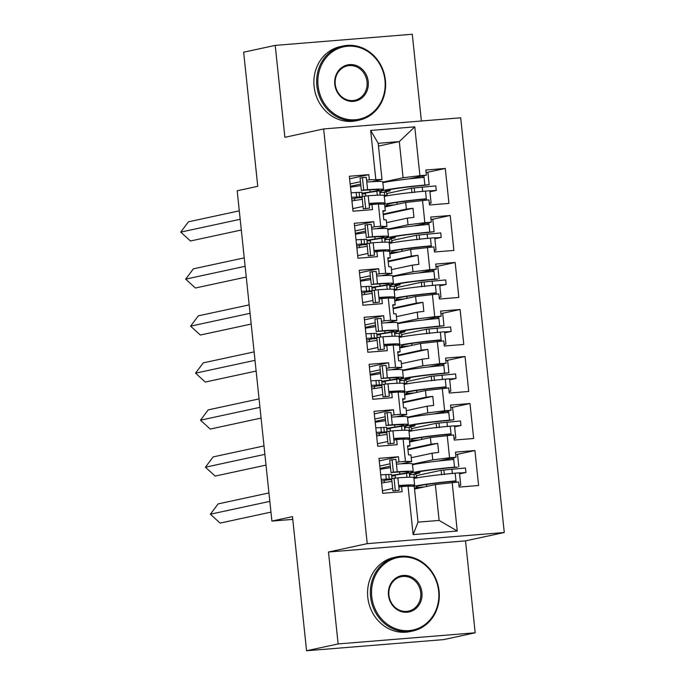 <?xml version="1.0" encoding="UTF-8"?>
<svg xmlns="http://www.w3.org/2000/svg" width="685" height="685" viewBox="0 0 685 685"><rect width="100%" height="100%" fill="white"/><g stroke="black" fill="none" stroke-linecap="round" stroke-linejoin="round"><path stroke-width="1.03" d="M475.185 632.794L465.517 540.876L328.475 552.016L338.133 643.934L475.185 632.794L443.623 639.61L306.572 650.75L292.478 516.636L271.902 521.079L292.769 519.384M338.133 643.934L306.572 650.75M421.395 120.997L412.276 34.25L275.224 45.39L243.663 52.206L257.757 186.32L237.181 190.764L271.902 521.079M504.28 532.51L460.688 117.803L323.645 128.943L367.228 543.65L504.28 532.51L465.517 540.876M387.727 229.158L408.046 224.774L407.344 218.147L386.537 222.642M386.939 226.487L380.732 226.281L378.385 203.976L384.593 204.19L385.295 210.817L382.855 210.74L383.805 219.782L386.246 219.859L386.939 226.487L376.57 228.73M365.644 231.085L355.344 233.311M392.668 276.175L412.986 271.791L412.293 265.163L391.477 269.65M391.88 273.503L385.672 273.298L383.326 250.993L389.534 251.207L390.236 257.834L387.796 257.748L388.746 266.79L391.186 266.876L391.88 273.503L381.511 275.747M370.585 278.101L360.284 280.328M397.608 323.192L417.927 318.808L417.233 312.18L396.418 316.667M396.82 320.52L390.613 320.315L388.267 298.009L394.474 298.223L395.176 304.851L392.736 304.765L393.687 313.807L396.127 313.893L396.82 320.52L386.451 322.763M375.526 325.118L365.225 327.344M402.549 370.208L422.868 365.824L422.174 359.188L401.359 363.684M401.761 367.537L395.553 367.331L393.207 345.026L399.423 345.24L400.117 351.867L397.677 351.782L398.627 360.824L401.067 360.909L401.761 367.537L391.392 369.78M380.466 372.135L370.165 374.361M407.498 417.225L427.808 412.841L427.115 406.205L406.299 410.7M406.702 414.553L400.494 414.348L398.148 392.043L404.364 392.248L405.058 398.884L402.617 398.798L403.568 407.84L406.008 407.926L406.702 414.553L396.332 416.797M385.407 419.151L375.115 421.378M412.438 464.242L432.749 459.858L432.055 453.222L411.24 457.717M411.651 461.57L405.434 461.365L403.097 439.059L409.305 439.265L409.998 445.901L407.558 445.815L408.508 454.857L410.949 454.943L411.651 461.57L401.273 463.805M390.347 466.168L380.055 468.394M395.553 367.331L389.114 367.854L388.575 362.733L369.112 364.309L372.786 399.269L392.248 397.694L391.709 392.565L398.148 392.043M390.613 320.315L384.174 320.837L383.634 315.716L364.172 317.292L367.845 352.253L387.308 350.677L386.768 345.548L393.207 345.026M385.672 273.298L379.233 273.82L378.694 268.7L359.231 270.275L362.904 305.236L382.367 303.66L381.828 298.532L388.267 298.009M380.732 226.281L374.284 226.803L373.753 221.683L354.291 223.267L357.964 258.228L377.426 256.644L376.887 251.515L383.326 250.993M378.488 146.085L399.304 141.59L378.197 143.311L381.999 179.479L369.343 179.787L368.804 174.666L349.35 176.25L353.023 211.211L372.486 209.627L371.946 204.507L378.385 203.976M375.791 179.264L370.653 130.441L414.785 126.853L419.914 175.677L403.105 177.757L399.304 141.59L414.785 126.853M383.206 214.114L406.393 209.105L405.7 202.469L428.956 199.866L429.495 204.995L448.958 203.411L445.284 168.45L425.822 170.034L426.361 175.154L419.914 175.677M422.517 200.397L424.863 222.693L408.046 224.774M388.147 261.122L411.342 256.121L410.64 249.486L433.896 246.883L434.436 252.011L453.898 250.427L450.225 215.467L430.762 217.051L431.302 222.171L424.863 222.693M427.457 247.405L429.803 269.71L412.986 271.791M393.087 308.139L416.283 303.138L415.581 296.502L438.837 293.899L439.376 299.028L458.839 297.444L455.165 262.483L435.703 264.067L436.242 269.188L429.803 269.71M432.398 294.422L434.744 316.727L417.927 318.808M398.028 355.155L421.224 350.155L420.522 343.519L443.777 340.916L444.317 346.036L463.779 344.461L460.106 309.5L440.643 311.076L441.183 316.205L434.744 316.727M437.338 341.438L439.684 363.744L422.868 365.824M402.977 402.172L426.164 397.163L425.471 390.536L448.726 387.933L449.257 393.053L468.72 391.477L465.046 356.517L445.584 358.092L446.123 363.221L439.684 363.744M442.279 388.455L444.625 410.76L427.808 412.841M407.917 449.189L431.105 444.18L430.411 437.552L453.667 434.949L454.206 440.07L473.66 438.494L469.987 403.533L450.524 405.109L451.064 410.238L444.625 410.76M447.219 435.472L449.565 457.777L432.749 459.858M452.16 482.488L457.263 531.012L413.132 534.6L408.037 486.076L414.245 486.281L418.013 522.15L439.119 520.429L435.352 484.569L458.608 481.966L459.147 487.086L478.601 485.502L474.928 450.542L455.474 452.126L456.004 457.255L449.565 457.777M405.434 461.365L398.995 461.887L398.456 456.758L378.993 458.342L382.667 493.303L402.129 491.719L401.59 486.598L408.037 486.076M400.494 414.348L394.055 414.87L393.515 409.741L374.053 411.325L377.726 446.286L397.189 444.702L396.649 439.582L403.097 439.059M405.7 202.469L384.884 206.964M385.295 210.817L382.915 211.331M407.344 218.147L413.954 217.325L413.004 208.283L406.393 209.105M410.64 249.486L389.825 253.981M390.236 257.834L387.856 258.348M412.293 265.163L418.895 264.341L417.944 255.299L411.342 256.121M415.581 296.502L394.774 300.998M395.176 304.851L392.796 305.364M417.233 312.18L423.835 311.358L422.885 302.316L416.283 303.138M420.522 343.519L399.715 348.014M400.117 351.867L397.737 352.381M422.174 359.188L428.776 358.375L427.825 349.333L421.224 350.155M425.471 390.536L404.655 395.031M405.058 398.884L402.677 399.398M427.115 406.205L433.716 405.392L432.766 396.35L426.164 397.163M430.411 437.552L409.596 442.048M409.998 445.901L407.626 446.414M432.055 453.222L438.657 452.408L437.715 443.366L431.105 444.18M435.352 484.569L414.536 489.064M439.119 520.429L457.263 531.012M413.132 534.6L418.013 522.15M328.475 552.016L367.228 543.65M275.224 45.39L284.883 137.308L323.645 128.943M382.787 182.141L403.105 177.757M381.999 179.479L371.63 181.713M360.695 184.077L350.403 186.294M370.653 130.441L378.197 143.311M456.553 454.515L474.928 450.542M414.228 474.131L419.828 472.924L419.7 471.665M419.828 472.924L415.016 473.309M379.807 466.031L390.099 463.805M396.255 462.478L398.995 461.887M438.734 460.979L456.004 457.255M379.267 460.902L398.456 456.758M382.401 490.743L392.693 488.516M398.85 487.189L401.59 486.598M451.612 407.498L469.987 403.533M409.287 427.115L414.887 425.907L414.759 424.649M414.887 425.907L410.075 426.293M446.671 360.481L465.046 356.517M404.347 380.098L409.947 378.891L409.81 377.632M409.947 378.891L405.135 379.284M441.722 313.465L460.106 309.5M399.398 333.081L405.006 331.874L404.869 330.615M405.006 331.874L400.194 332.268M436.782 266.448L455.165 262.483M394.457 286.065L400.066 284.857L399.929 283.599M400.066 284.857L395.254 285.251M431.841 219.431L450.225 215.467M389.517 239.048L395.125 237.841L394.988 236.582M395.125 237.841L390.313 238.234M426.901 172.415L445.284 168.45M384.576 192.031L390.176 190.824L390.048 189.565M390.176 190.824L385.364 191.218M374.858 419.014L385.158 416.788M391.315 415.461L394.055 414.87M433.793 413.963L451.064 410.238M374.327 413.886L393.515 409.741M377.461 443.726L387.753 441.5M393.909 440.172L396.649 439.582M350.155 183.931L360.447 181.713M366.603 180.378L369.343 179.787M409.091 178.888L426.361 175.154M349.615 178.811L368.804 174.666M352.749 208.642L363.05 206.425M369.206 205.098L371.946 204.507M355.095 230.948L365.396 228.721M371.544 227.394L374.284 226.803M414.031 225.904L431.302 222.171M354.556 225.827L373.753 221.683M357.69 255.659L367.991 253.441M374.147 252.114L376.887 251.515M360.036 277.964L370.337 275.738M376.493 274.411L379.233 273.82M418.972 272.913L436.242 269.188M359.497 272.844L378.694 268.7M362.639 302.676L372.931 300.458M379.088 299.122L381.828 298.532M364.977 324.981L375.277 322.755M381.434 321.428L384.174 320.837M423.912 319.929L441.183 316.205M364.437 319.861L383.634 315.716M367.58 349.692L377.872 347.475M384.028 346.139L386.768 345.548M369.917 371.998L380.218 369.772M386.374 368.444L389.114 367.854M428.853 366.946L446.123 363.221M369.378 366.869L388.575 362.733M372.52 396.709L382.812 394.483M388.969 393.156L391.709 392.565M407.977 449.788L437.715 443.366M403.037 402.771L432.766 396.35M398.096 355.755L427.825 349.333M393.156 308.738L422.885 302.316M388.207 261.721L417.944 255.299M383.266 214.705L413.004 208.283M414.245 486.307A33.377 1.687 -6 0 1 415.444 486.025A33.377 1.687 -6 0 1 455.962 480.879L454.549 481.247A28.83 1.456 174 0 0 419.554 485.691A28.83 1.456 174 0 0 416.968 486.496L415.461 488.062A34.892 1.764 -6 0 1 414.476 488.499M458.959 485.331L460.757 485.168L459.455 472.813L455.157 473.189A33.377 1.687 174 0 0 414.639 478.344A33.377 1.687 174 0 0 413.937 478.498M398.704 485.811A28.83 1.456 -6 0 1 410.127 485.776A28.83 1.456 -6 0 1 409.579 486.127M412.49 464.79A33.377 1.687 -6 0 1 413.192 464.627A33.377 1.687 -6 0 1 453.718 459.481L453.538 457.785M453.718 459.481L454.523 467.161A33.377 1.687 174 0 0 414.005 472.316A33.377 1.687 174 0 0 411.009 473.241L409.553 474.748L409.818 477.239M413.209 471.588L412.404 463.899A33.377 1.687 174 0 0 396.427 464.13L397.24 471.819A33.377 1.687 -6 0 1 413.209 471.588A33.377 1.687 -6 0 1 410.161 472.624A33.377 1.687 -6 0 1 402.943 473.9L391.657 475.638M397.24 471.819L393.37 472.102L391.015 472.547L394.885 472.265A28.83 1.456 -6 0 1 408.68 472.059A28.83 1.456 -6 0 1 406.051 472.958A28.83 1.456 -6 0 1 399.817 474.063L391.623 475.321M454.523 467.161L457.409 467.153L453.11 467.53A28.83 1.456 174 0 0 418.115 471.982A28.83 1.456 174 0 0 415.53 472.787L414.014 474.345L414.434 478.387M269.83 501.377L210.372 514.212L218.087 503.92L268.94 492.935M416.84 476.263L415.615 474.131L414.108 474.251M395.168 475.792L391.7 476.066M210.372 514.212L220.099 523.1L270.96 512.115M459.481 473.035L465.928 472.513L459.567 473.883M465.928 472.513L465.449 467.992L441.131 470.304L417.781 475.347A4.555 1.927 85.4 0 0 416.583 476.965L415.435 477.239L415.53 478.156M391.76 479.586L386.734 479.997M381.211 479.397L392 478.858L391.52 474.337L380.732 474.876M414.339 477.548L415.444 477.308M452.357 473.618L451.886 469.097M381.391 481.153L391.692 478.926M386.297 478.986L385.826 474.465M416.274 478.01L416.583 476.965M441.611 474.825L441.131 470.304M416.086 487.412L416.018 487.626A4.555 1.927 85.4 0 1 415.401 488.876M444.351 474.602L443.871 470.081M389.26 479.08L388.78 474.559M426.986 484.415L426.387 486.504M412.164 486.213A33.377 1.687 174 0 0 414.648 485.297A33.377 1.687 174 0 0 398.679 485.528L399.167 490.203L392.95 490.931L399.167 490.203M383.523 490.503L382.393 490.674M395.408 478.027L395.099 475.107M414.005 474.354A34.892 1.764 174 0 0 414.014 474.345L409.553 474.748M454.66 482.283L454.549 481.247M456.099 482.171L455.157 473.189M384.199 480.545L384.405 482.557M391.948 481.392L381.588 482.985M392.95 490.931L391.649 478.575L397.874 477.847A33.377 1.687 -6 0 1 413.843 477.616L414.648 485.297M390.51 467.684L380.141 469.276M460.757 485.168L458.984 485.571M394.003 478.13L395.296 490.486M396.427 464.13L395.939 459.464L392.068 459.746L393.37 472.102M452.28 459.609L452.117 458.094M455.731 454.583L457.529 454.429L458.822 466.785M392.068 459.746L389.722 460.192L391.015 472.547M371.767 596.549A37.016 33.496 77.8 0 0 409.073 630.602A37.016 33.496 77.8 0 0 438.648 591.121A37.016 33.496 77.8 0 0 401.341 557.068A37.016 33.496 77.8 0 0 371.767 596.549M439.085 591.129A37.932 34.319 -102.2 0 1 412.832 630.988A37.932 34.319 -102.2 0 1 370.568 596.703A37.932 34.319 -102.2 0 1 396.82 556.845A37.932 34.319 -102.2 0 1 439.085 591.129M388.489 595.197A18.512 16.748 -102.2 0 1 403.277 575.451A18.512 16.748 -102.2 0 1 421.926 592.474A18.512 16.748 -102.2 0 1 407.138 612.219A18.512 16.748 -102.2 0 1 388.489 595.197M420.727 592.628A17.596 15.926 77.8 0 0 401.11 576.71A17.596 15.926 77.8 0 0 388.926 595.205A17.596 15.926 77.8 0 0 408.543 611.123A17.596 15.926 77.8 0 0 420.727 592.628M412.832 630.988L410.05 631.587A37.932 34.319 -102.2 0 1 367.785 597.303A37.932 34.319 -102.2 0 1 394.046 557.444L396.82 556.845M318.071 85.711A37.016 33.496 77.8 0 0 355.378 119.755A37.016 33.496 77.8 0 0 384.953 80.273A37.016 33.496 77.8 0 0 347.646 46.22A37.016 33.496 77.8 0 0 318.071 85.711M385.398 80.291A37.932 34.319 -102.2 0 1 359.137 120.149A37.932 34.319 -102.2 0 1 316.872 85.856A37.932 34.319 -102.2 0 1 343.134 45.998A37.932 34.319 -102.2 0 1 385.398 80.291M334.794 84.349A18.512 16.748 -102.2 0 1 349.581 64.604A18.512 16.748 -102.2 0 1 368.23 81.626A18.512 16.748 -102.2 0 1 353.443 101.371A18.512 16.748 -102.2 0 1 334.794 84.349M367.032 81.78A17.596 15.926 77.8 0 0 347.423 65.871A17.596 15.926 77.8 0 0 335.239 84.366A17.596 15.926 77.8 0 0 354.847 100.275A17.596 15.926 77.8 0 0 367.032 81.78M359.137 120.149L356.363 120.748A37.932 34.319 -102.2 0 1 314.098 86.456A37.932 34.319 -102.2 0 1 340.351 46.597L343.134 45.998M409.305 439.29A33.377 1.687 -6 0 1 410.503 439.008A33.377 1.687 -6 0 1 451.021 433.862L449.608 434.23A28.83 1.456 174 0 0 414.613 438.674A28.83 1.456 174 0 0 412.027 439.479L410.52 441.046A34.892 1.764 -6 0 1 409.536 441.483M454.018 438.314L455.816 438.152L454.515 425.796L450.216 426.173A33.377 1.687 174 0 0 409.69 431.327A33.377 1.687 174 0 0 408.996 431.481M393.764 438.794A28.83 1.456 -6 0 1 405.177 438.76A28.83 1.456 -6 0 1 404.638 439.111M407.549 417.773A33.377 1.687 -6 0 1 408.251 417.61A33.377 1.687 -6 0 1 448.778 412.464L448.598 410.769M448.778 412.464L449.583 420.145A33.377 1.687 174 0 0 409.056 425.299A33.377 1.687 174 0 0 406.068 426.233L404.612 427.731L404.878 430.223M408.269 424.572L407.455 416.882A33.377 1.687 174 0 0 391.486 417.114L392.3 424.803A33.377 1.687 -6 0 1 408.269 424.572A33.377 1.687 -6 0 1 405.22 425.608A33.377 1.687 -6 0 1 398.002 426.883L386.717 428.622M392.3 424.803L388.429 425.085L386.075 425.531L389.945 425.248A28.83 1.456 -6 0 1 403.739 425.051A28.83 1.456 -6 0 1 401.11 425.942A28.83 1.456 -6 0 1 394.877 427.046L386.683 428.305M449.583 420.145L453.881 419.768L448.17 420.513A28.83 1.456 174 0 0 413.175 424.965A28.83 1.456 174 0 0 410.589 425.77L409.073 427.329A34.892 1.764 174 0 1 409.065 427.337L409.493 431.37M264.889 454.36L205.431 467.204L213.146 456.904L263.999 445.926M411.899 429.247L410.675 427.115L409.168 427.234M390.227 428.776L386.76 429.058M205.431 467.204L215.159 476.084L266.02 465.106M454.54 426.019L460.979 425.496L454.626 426.866M460.979 425.496L460.508 420.975L436.191 423.296L412.841 428.33A4.555 1.927 85.4 0 0 411.634 429.949L410.495 430.223L410.589 431.139M386.819 432.569L381.793 432.98M376.27 432.381L387.059 431.841L386.58 427.32L375.791 427.86M409.399 430.531L410.503 430.3M447.416 426.601L446.937 422.08M376.45 434.136L386.751 431.91M381.357 431.97L380.886 427.449M411.334 430.993L411.634 429.949M436.67 427.817L436.191 423.296M411.146 440.395L411.077 440.609A4.555 1.927 85.4 0 1 410.461 441.859M439.41 427.586L438.931 423.073M384.311 432.064L383.84 427.543M422.046 437.398L421.446 439.487M407.224 439.196A33.377 1.687 174 0 0 409.707 438.28A33.377 1.687 174 0 0 393.738 438.52L394.226 443.186L388.01 443.914L394.226 443.186M378.582 443.486L377.452 443.657M390.467 431.011L390.159 428.091M449.72 435.266L449.608 434.23M451.158 435.155L450.216 426.173M379.259 433.528L379.464 435.54M387.008 434.376L376.647 435.968M388.01 443.914L386.708 431.559L392.933 430.831A33.377 1.687 -6 0 1 408.902 430.6L409.707 438.28M385.569 420.667L375.2 422.26M455.816 438.152L454.044 438.554M409.065 427.337L404.612 427.731M389.063 431.113L390.356 443.469M391.486 417.114L390.998 412.447L387.128 412.73L388.429 425.085M447.339 412.593L447.177 411.077M450.79 407.566L452.579 407.412L453.881 419.768M387.128 412.73L384.782 413.175L386.075 425.531M404.364 392.274A33.377 1.687 -6 0 1 405.563 391.991A33.377 1.687 -6 0 1 446.081 386.845L444.668 387.213A28.83 1.456 174 0 0 409.673 391.657A28.83 1.456 174 0 0 407.087 392.462L405.571 394.029A34.892 1.764 -6 0 1 404.595 394.466M449.077 391.298L450.876 391.135L449.574 378.779L445.276 379.156A33.377 1.687 174 0 0 404.749 384.311A33.377 1.687 174 0 0 404.047 384.465M388.823 391.777A28.83 1.456 -6 0 1 400.237 391.743A28.83 1.456 -6 0 1 399.689 392.094M402.609 370.756A33.377 1.687 -6 0 1 403.311 370.594A33.377 1.687 -6 0 1 443.837 365.447L443.657 363.752M443.837 365.447L444.642 373.128A33.377 1.687 174 0 0 404.116 378.283A33.377 1.687 174 0 0 401.127 379.216L399.672 380.714L399.929 383.206M403.328 377.555L402.515 369.874A33.377 1.687 174 0 0 386.546 370.106L387.35 377.786A33.377 1.687 -6 0 1 403.328 377.555A33.377 1.687 -6 0 1 400.28 378.591A33.377 1.687 -6 0 1 393.062 379.867L381.776 381.605M387.35 377.786L381.134 378.514L385.004 378.231A28.83 1.456 -6 0 1 398.798 378.034A28.83 1.456 -6 0 1 396.17 378.925A28.83 1.456 -6 0 1 389.928 380.029L381.742 381.288M444.642 373.128L448.94 372.751L443.229 373.496A28.83 1.456 174 0 0 408.226 377.949A28.83 1.456 174 0 0 405.64 378.754L404.133 380.312A34.892 1.764 174 0 1 404.124 380.329L404.544 384.353M259.949 407.352L200.491 420.188L208.206 409.887L259.058 398.91M406.958 382.23L405.734 380.098L404.227 380.218M385.287 381.759L381.819 382.042M200.491 420.188L210.218 429.067L261.071 418.09M449.6 379.002L456.039 378.48L449.685 379.85M456.039 378.48L455.568 373.959L431.25 376.279L407.892 381.314A4.555 1.927 85.4 0 0 406.693 382.932L406.393 383.977M381.879 385.561L376.853 385.963M371.321 385.364L382.11 384.833L381.639 380.312L370.85 380.843M405.648 384.122L405.554 383.206L406.684 382.966M404.458 383.514L405.554 383.283M442.476 379.584L441.996 375.063M371.51 387.119L381.802 384.893M376.416 384.953L375.937 380.432M431.73 380.8L431.25 376.279M406.205 393.378L406.136 393.601A4.555 1.927 85.4 0 1 405.52 394.843M434.47 380.577L433.99 376.056M379.37 385.056L378.899 380.535M417.105 390.382L416.497 392.471M402.283 392.18A33.377 1.687 174 0 0 404.767 391.272A33.377 1.687 174 0 0 388.797 391.503L389.285 396.17L383.069 396.898L389.285 396.17M373.642 396.469L372.512 396.641M385.518 383.994L385.218 381.074M444.779 388.249L444.668 387.213M446.218 388.138L445.276 379.156M374.31 386.511L374.524 388.523M382.067 387.359L371.707 388.952M383.069 396.898L381.768 384.542L387.984 383.814A33.377 1.687 -6 0 1 403.962 383.583L404.767 391.272M380.62 373.65L370.26 375.243M450.876 391.135L449.103 391.537M404.124 380.329L399.672 380.714M384.122 384.097L385.415 396.461M386.546 370.106L386.057 365.43L382.187 365.713L383.489 378.069M442.39 365.576L442.236 364.06M445.841 360.558L447.639 360.396L448.94 372.751M382.187 365.713L379.841 366.158L381.134 378.514M399.423 345.257A33.377 1.687 -6 0 1 400.622 344.983A33.377 1.687 -6 0 1 441.14 339.828L439.727 340.197A28.83 1.456 174 0 0 404.732 344.649A28.83 1.456 174 0 0 402.146 345.445L400.631 347.012A34.892 1.764 -6 0 1 399.655 347.449M444.137 344.281L445.935 344.118L444.633 331.763L440.335 332.139A33.377 1.687 174 0 0 399.809 337.294A33.377 1.687 174 0 0 399.107 337.448M383.883 344.76A28.83 1.456 -6 0 1 395.296 344.726A28.83 1.456 -6 0 1 394.748 345.077M397.668 323.74A33.377 1.687 -6 0 1 398.37 323.577A33.377 1.687 -6 0 1 438.888 318.431L438.717 316.735M438.888 318.431L439.701 326.111A33.377 1.687 174 0 0 399.175 331.266A33.377 1.687 174 0 0 396.178 332.199L394.731 333.698L394.988 336.189M398.387 330.538L397.574 322.858A33.377 1.687 174 0 0 381.605 323.089L382.41 330.769A33.377 1.687 -6 0 1 398.387 330.538A33.377 1.687 -6 0 1 395.339 331.574A33.377 1.687 -6 0 1 388.112 332.85L376.836 334.588M382.41 330.769L376.193 331.497L380.064 331.215A28.83 1.456 -6 0 1 393.858 331.018A28.83 1.456 -6 0 1 391.229 331.908A28.83 1.456 -6 0 1 384.987 333.013L376.801 334.271M439.701 326.111L444 325.735L438.289 326.48A28.83 1.456 174 0 0 403.285 330.932A28.83 1.456 174 0 0 400.699 331.737L399.192 333.295L399.603 337.337M255 360.336L195.55 373.171L203.257 362.87L254.118 351.893M402.018 335.213L400.785 333.081L399.286 333.201M380.346 334.742L376.878 335.025M195.55 373.171L205.277 382.05L256.13 371.073M444.659 331.985L451.098 331.463L444.745 332.833M451.098 331.463L450.627 326.942L426.31 329.262L402.951 334.306A4.555 1.927 85.4 0 0 401.752 335.915L401.453 336.96M376.93 338.544L371.904 338.947M366.381 338.347L377.17 337.816L376.699 333.295L365.91 333.826M400.708 337.106L400.605 336.189L401.744 335.95M399.518 336.498L400.614 336.267M437.535 332.567L437.056 328.046M366.569 340.102L376.861 337.876M371.475 337.936L370.996 333.415M426.781 333.783L426.31 329.262M401.256 346.362L401.196 346.584A4.555 1.927 85.4 0 1 400.579 347.826M429.529 333.561L429.05 329.04M374.43 338.039L373.959 333.518M412.164 343.365L411.557 345.454M397.343 345.163A33.377 1.687 174 0 0 399.826 344.255A33.377 1.687 174 0 0 383.857 344.486L384.345 349.153L378.129 349.889L384.345 349.153M368.701 349.453L367.571 349.624M380.577 336.977L380.269 334.057M399.184 333.312A34.892 1.764 174 0 0 399.192 333.295L394.731 333.698M439.838 341.241L439.727 340.197M441.277 341.121L440.335 332.139M369.369 339.495L369.583 341.507M377.127 340.351L366.758 341.943M378.129 349.889L376.827 337.525L383.043 336.797A33.377 1.687 -6 0 1 399.021 336.566L399.826 344.255M375.68 326.634L365.319 328.226M445.935 344.118L444.163 344.521M379.173 337.089L380.475 349.444M381.605 323.089L381.117 318.414L377.247 318.696L378.54 331.06M437.45 318.559L437.295 317.044M440.9 313.542L442.698 313.379L444 325.735M377.247 318.696L374.892 319.142L376.193 331.497M394.483 298.24A33.377 1.687 -6 0 1 395.673 297.966A33.377 1.687 -6 0 1 436.199 292.812L434.787 293.18A28.83 1.456 174 0 0 399.792 297.632A28.83 1.456 174 0 0 397.206 298.437L395.69 299.996A34.892 1.764 -6 0 1 394.714 300.432M439.196 297.264L440.986 297.102L439.693 284.746L435.395 285.131A33.377 1.687 174 0 0 394.868 290.277A33.377 1.687 174 0 0 394.166 290.431M378.942 297.744A28.83 1.456 -6 0 1 390.356 297.71A28.83 1.456 -6 0 1 389.808 298.061M392.728 276.723A33.377 1.687 -6 0 1 393.43 276.569A33.377 1.687 -6 0 1 433.947 271.414L433.768 269.719M433.947 271.414L434.761 279.103A33.377 1.687 174 0 0 394.235 284.249A33.377 1.687 174 0 0 391.238 285.183L389.791 286.681L390.048 289.173M393.438 283.522L392.633 275.841A33.377 1.687 174 0 0 376.664 276.072L377.469 283.753A33.377 1.687 -6 0 1 393.438 283.522A33.377 1.687 -6 0 1 390.399 284.566A33.377 1.687 -6 0 1 383.172 285.833L371.895 287.572M377.469 283.753L371.253 284.489L375.123 284.198A28.83 1.456 -6 0 1 388.917 284.001A28.83 1.456 -6 0 1 386.289 284.9A28.83 1.456 -6 0 1 380.047 285.996L371.861 287.255M434.761 279.103L437.647 279.086L433.34 279.471A28.83 1.456 174 0 0 398.345 283.915A28.83 1.456 174 0 0 395.759 284.72L394.252 286.287L394.663 290.32M250.059 313.319L190.601 326.154L198.316 315.853L249.177 304.876M397.077 288.197L395.844 286.065L394.346 286.184M375.406 287.726L371.938 288.008M190.601 326.154L200.337 335.033L251.19 324.056M439.719 284.969L446.158 284.446L439.804 285.825M446.158 284.446L445.687 279.925L421.369 282.246L398.011 287.289A4.555 1.927 85.4 0 0 396.812 288.899L396.512 289.943M371.989 291.527L366.963 291.93M361.44 291.33L372.229 290.8L371.758 286.279L360.969 286.809M395.767 290.089L395.665 289.173L396.803 288.933M394.577 289.49L395.673 289.25M432.595 285.551L432.115 281.03M361.629 293.086L371.921 290.86M366.535 290.919L366.055 286.399M421.84 286.767L421.369 282.246M396.315 299.345L396.255 299.568A4.555 1.927 85.4 0 1 395.639 300.809M424.58 286.544L424.109 282.023M369.489 291.022L369.018 286.501M407.215 296.348L406.616 298.437M392.402 298.146A33.377 1.687 174 0 0 394.885 297.239A33.377 1.687 174 0 0 378.916 297.47L379.404 302.136L373.188 302.873L379.404 302.136M363.752 302.436L362.63 302.607M375.637 289.969L375.329 287.041M394.243 286.296A34.892 1.764 174 0 0 394.252 286.287L389.791 286.681M434.898 294.225L434.787 293.18M436.336 294.105L435.395 285.131M364.429 292.478L364.643 294.49M372.186 293.334L361.817 294.927M373.188 302.873L371.886 290.517L378.103 289.781A33.377 1.687 -6 0 1 394.072 289.55L394.885 297.239M370.739 279.617L360.378 281.21M440.986 297.102L439.222 297.504M374.233 290.072L375.534 302.427M376.664 276.072L376.176 271.397L372.306 271.688L373.599 284.044M432.509 271.543L432.355 270.027M435.96 266.525L437.758 266.362L439.059 278.718M372.306 271.688L369.951 272.125L371.253 284.489M389.542 251.224A33.377 1.687 -6 0 1 390.733 250.95A33.377 1.687 -6 0 1 431.259 245.795L429.846 246.163A28.83 1.456 174 0 0 394.843 250.616A28.83 1.456 174 0 0 392.257 251.421L390.75 252.979A34.892 1.764 -6 0 1 389.765 253.416M434.247 250.248L436.045 250.093L434.752 237.729L430.445 238.115A33.377 1.687 174 0 0 389.928 243.261A33.377 1.687 174 0 0 389.226 243.423M374.001 250.727A28.83 1.456 -6 0 1 385.415 250.693A28.83 1.456 -6 0 1 384.867 251.044M387.787 229.706A33.377 1.687 -6 0 1 388.489 229.552A33.377 1.687 -6 0 1 429.007 224.397L428.827 222.702M429.007 224.397L429.812 232.087A33.377 1.687 174 0 0 389.294 237.233A33.377 1.687 174 0 0 386.297 238.166L384.85 239.673L385.107 242.156M388.498 236.505L387.693 228.824A33.377 1.687 174 0 0 371.724 229.055L372.529 236.736A33.377 1.687 -6 0 1 388.498 236.505A33.377 1.687 -6 0 1 385.458 237.549A33.377 1.687 -6 0 1 378.231 238.825L366.954 240.555M372.529 236.736L366.312 237.472L370.183 237.181A28.83 1.456 -6 0 1 383.977 236.984A28.83 1.456 -6 0 1 381.348 237.883A28.83 1.456 -6 0 1 375.106 238.979L366.92 240.238M429.812 232.087L434.119 231.701L428.399 232.455A28.83 1.456 174 0 0 393.404 236.899A28.83 1.456 174 0 0 390.818 237.704L389.311 239.27L389.722 243.303M245.119 266.302L185.661 279.137L193.375 268.837L244.237 257.86M392.137 241.18L390.904 239.048L389.405 239.168M370.465 240.709L366.997 240.992M185.661 279.137L195.396 288.017L246.249 277.04M434.769 237.96L441.217 237.43L434.864 238.808M441.217 237.43L440.746 232.909L416.429 235.229L393.07 240.272A4.555 1.927 85.4 0 0 391.871 241.882L391.572 242.927M367.049 244.511L362.022 244.922M356.5 244.322L367.288 243.783L366.817 239.262L356.029 239.801M390.818 243.072L390.724 242.165L391.863 241.916M389.637 242.473L390.733 242.233M427.645 238.534L427.175 234.013M356.688 246.069L366.98 243.851M361.594 243.903L361.115 239.382M416.9 239.75L416.429 235.229M391.375 252.337L391.315 252.551A4.555 1.927 85.4 0 1 390.69 253.792M419.64 239.527L419.169 235.006M364.548 244.006L364.077 239.485M402.275 249.331L401.675 251.421M387.462 251.138A33.377 1.687 174 0 0 389.945 250.222A33.377 1.687 174 0 0 373.967 250.453L374.464 255.128L368.247 255.856L374.464 255.128M358.812 255.419L357.69 255.591M370.696 242.952L370.388 240.024M389.303 239.279A34.892 1.764 174 0 0 389.311 239.27L384.85 239.673M429.949 247.208L429.846 246.163M431.396 247.088L430.445 238.115M359.488 245.461L359.702 247.473M367.237 246.317L356.876 247.91M368.247 255.856L366.946 243.5L373.162 242.764A33.377 1.687 -6 0 1 389.131 242.533L389.945 250.222M365.799 232.6L355.438 234.193M436.045 250.093L434.273 250.487M369.292 243.055L370.594 255.411M371.724 229.055L371.227 224.38L367.357 224.671L368.658 237.027M427.568 224.526L427.406 223.01M431.019 219.508L432.817 219.346L434.119 231.701M367.357 224.671L365.011 225.117L366.312 237.472M384.593 204.207A33.377 1.687 -6 0 1 385.792 203.933A33.377 1.687 -6 0 1 426.318 198.778L424.905 199.147A28.83 1.456 174 0 0 389.902 203.599A28.83 1.456 174 0 0 387.316 204.404L385.809 205.962A34.892 1.764 -6 0 1 384.824 206.399M429.307 203.231L431.105 203.077L429.812 190.721L425.505 191.098A33.377 1.687 174 0 0 384.987 196.244A33.377 1.687 174 0 0 384.285 196.407M369.061 203.71A28.83 1.456 -6 0 1 380.475 203.685A28.83 1.456 -6 0 1 379.927 204.027M382.846 182.69A33.377 1.687 -6 0 1 383.549 182.535A33.377 1.687 -6 0 1 424.066 177.381L423.887 175.685M424.066 177.381L424.871 185.07A33.377 1.687 174 0 0 384.353 190.216A33.377 1.687 174 0 0 381.357 191.149L379.91 192.656L380.166 195.139M383.557 189.488L382.752 181.808A33.377 1.687 174 0 0 366.783 182.039L367.588 189.728A33.377 1.687 -6 0 1 383.557 189.488A33.377 1.687 -6 0 1 380.517 190.533A33.377 1.687 -6 0 1 373.291 191.809L362.005 193.538M367.588 189.728L363.718 190.01L361.372 190.456L365.242 190.165A28.83 1.456 -6 0 1 379.036 189.968A28.83 1.456 -6 0 1 376.408 190.867A28.83 1.456 -6 0 1 370.165 191.963L361.98 193.221M424.871 185.07L429.178 184.693L423.458 185.438A28.83 1.456 174 0 0 388.464 189.882A28.83 1.456 174 0 0 385.878 190.687L384.371 192.254L384.782 196.287M240.178 219.286L180.72 232.121L188.435 221.82L239.296 210.843M387.196 194.163L385.963 192.031L384.465 192.151M365.525 193.692L362.057 193.975M180.72 232.121L190.456 241L241.308 230.023M429.829 190.944L436.276 190.421L429.923 191.791M436.276 190.421L435.797 185.9L411.488 188.212L388.13 193.256A4.555 1.927 85.4 0 0 386.931 194.865L385.783 195.148L385.878 196.064M362.108 197.494L357.082 197.905M351.559 197.306L362.348 196.766L361.877 192.245L351.088 192.785M384.696 195.456L385.792 195.216M422.705 191.517L422.234 186.996M351.748 199.052L362.04 196.835M356.654 196.886L356.174 192.365M386.631 195.919L386.931 194.865M411.959 192.733L411.488 188.212M386.434 205.32L386.374 205.534A4.555 1.927 85.4 0 1 385.749 206.776M414.699 192.511L414.228 187.99M359.608 196.989L359.128 192.468M397.334 202.315L396.735 204.413M382.521 204.121A33.377 1.687 174 0 0 385.004 203.205A33.377 1.687 174 0 0 369.027 203.436L369.523 208.112L363.298 208.839L369.523 208.112M353.871 208.403L352.741 208.574M365.756 195.936L365.447 193.007M384.362 192.262A34.892 1.764 174 0 0 384.371 192.254L379.91 192.656M425.008 200.191L424.905 199.147M426.455 200.071L425.505 191.098M354.547 198.453L354.761 200.457M362.296 199.301L351.936 200.893M363.298 208.839L362.005 196.484L368.222 195.747A33.377 1.687 -6 0 1 384.191 195.516L385.004 203.205M360.858 185.584L350.497 187.176M431.105 203.077L429.332 203.471M364.351 196.038L365.653 208.394M366.783 182.039L366.287 177.364L362.416 177.655L363.718 190.01M422.628 177.509L422.465 175.994M426.079 172.492L427.877 172.329L429.178 184.693M362.416 177.655L360.07 178.1L361.372 190.456M424.28 486.958L416.018 487.626M406.53 473.318L406.95 477.308M409.287 472.804L409.75 477.239M410.923 472.453L411.009 473.241M401.033 485.665L401.145 486.692M397.874 477.847L398.679 485.528M399.595 471.956L399.817 474.063M419.34 439.941L411.077 440.609M401.59 426.301L402.009 430.291M404.347 425.796L404.809 430.223M405.982 425.436L406.068 426.233M396.093 438.648L396.204 439.676M392.933 430.831L393.738 438.52M394.654 424.94L394.877 427.046M414.399 392.925L406.136 393.601M396.649 379.284L397.069 383.275M399.406 378.779L399.869 383.206M401.042 378.42L401.127 379.216M391.152 391.632L391.263 392.668M387.984 383.814L388.797 391.503M389.714 377.923L389.928 380.029M409.459 345.908L401.196 346.584M391.709 332.268L392.128 336.267M394.466 331.763L394.928 336.189M396.101 331.403L396.178 332.199M386.212 344.615L386.314 345.651M383.043 336.797L383.857 344.486M384.764 330.906L384.987 333.013M404.518 298.891L396.255 299.568M386.76 285.251L387.179 289.25M389.525 284.746L389.988 289.173M391.161 284.395L391.238 285.183M381.271 297.598L381.374 298.634M378.103 289.781L378.916 297.47M379.824 283.89L380.047 285.996M399.578 251.875L391.315 252.551M381.819 238.234L382.239 242.233M384.576 237.729L385.047 242.156M386.22 237.378L386.297 238.166M376.33 250.59L376.433 251.618M373.162 242.764L373.967 250.453M374.883 236.873L375.106 238.979M394.637 204.858L386.374 205.534M376.878 191.226L377.298 195.216M379.636 190.713L380.106 195.139M381.271 190.361L381.357 191.149M371.381 203.573L371.493 204.601M368.222 195.747L369.027 203.436M369.943 189.856L370.165 191.963"/></g></svg>
